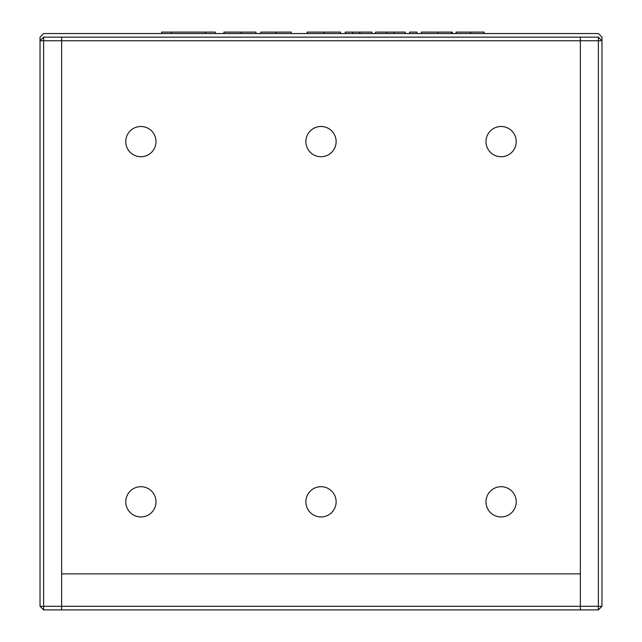<?xml version="1.0" encoding="UTF-8"?>
<svg xmlns="http://www.w3.org/2000/svg" width="642" height="642" viewBox="0 0 642 642"><rect width="100%" height="100%" fill="white"/><g stroke="black" fill="none" stroke-linecap="round" stroke-linejoin="round"><path stroke-width="0.96" d="M601.971 606.297L598.376 609.9L580.36 609.9L580.36 37.14L580.36 40.743L61.64 40.743L61.64 37.14L61.64 606.297L43.624 606.297L43.624 40.743L61.64 40.743L61.64 573.876L580.36 573.876L580.36 40.743L598.376 40.743L598.376 606.297L601.971 606.297L601.971 40.743L598.376 40.743L598.376 37.14L601.971 40.743L601.971 37.14L598.376 33.544L43.624 33.544L40.029 37.14L40.029 40.743L43.624 40.743L43.624 37.14L40.029 40.743L40.029 606.297L43.624 609.9L43.624 606.297L40.029 606.297M598.376 37.14L43.624 37.14M598.376 609.9L598.376 606.297L580.36 606.297L580.36 609.9L61.64 609.9L61.64 606.297L61.64 609.9L43.624 609.9M156.014 141.609A15.127 15.127 0 0 0 140.887 126.482A15.127 15.127 0 0 0 125.76 141.609A15.127 15.127 0 0 0 140.887 156.736A15.127 15.127 0 0 0 156.014 141.609M336.127 141.609A15.127 15.127 0 0 0 321 126.482A15.127 15.127 0 0 0 305.873 141.609A15.127 15.127 0 0 0 321 156.736A15.127 15.127 0 0 0 336.127 141.609M516.24 141.609A15.127 15.127 0 0 0 501.113 126.482A15.127 15.127 0 0 0 485.986 141.609A15.127 15.127 0 0 0 501.113 156.736A15.127 15.127 0 0 0 516.24 141.609M156.014 501.835A15.127 15.127 0 0 0 140.887 486.7A15.127 15.127 0 0 0 125.76 501.835A15.127 15.127 0 0 0 140.887 516.962A15.127 15.127 0 0 0 156.014 501.835M336.127 501.835A15.127 15.127 0 0 0 321 486.7A15.127 15.127 0 0 0 305.873 501.835A15.127 15.127 0 0 0 321 516.962A15.127 15.127 0 0 0 336.127 501.835M516.24 501.835A15.127 15.127 0 0 0 501.113 486.7A15.127 15.127 0 0 0 485.986 501.835A15.127 15.127 0 0 0 501.113 516.962A15.127 15.127 0 0 0 516.24 501.835M580.36 606.297L61.64 606.297L61.64 573.876L580.36 573.876L580.36 606.297M241.135 33.544L241.135 32.1L223.938 32.1L223.938 33.544M241.135 32.1L255.981 32.1L255.981 33.544M260.812 33.544L260.812 32.1L275.835 32.1L275.835 33.544M275.835 32.1L291.147 32.1M307.093 33.544L307.093 32.1L340.541 32.1L340.541 33.544M323.817 32.1L323.817 33.544M345.227 33.544L345.227 32.1L371.959 32.1L371.967 33.544M359.769 32.1L359.769 33.544M352.578 32.1L352.578 33.544M375.554 33.544L375.554 32.1L405.254 32.1L405.254 33.544M386.653 32.1L386.653 33.544M394.156 32.1L394.156 33.544M409.628 33.544L409.628 32.1L416.971 32.1L416.971 33.544M421.353 33.544L421.353 32.1L452.297 32.1L452.297 33.544M437.764 32.1L437.764 33.544M451.519 32.1L451.519 33.544M470.426 33.544L470.426 32.1L456.053 32.1L456.053 33.544M470.426 32.1L484.188 32.1L484.188 33.544L484.188 32.1M161.591 33.544L161.591 32.1L215.319 32.1L215.319 33.544M171.39 32.1L171.39 33.544M205.52 32.1L205.52 33.544M291.187 32.1L291.187 33.544"/></g></svg>
